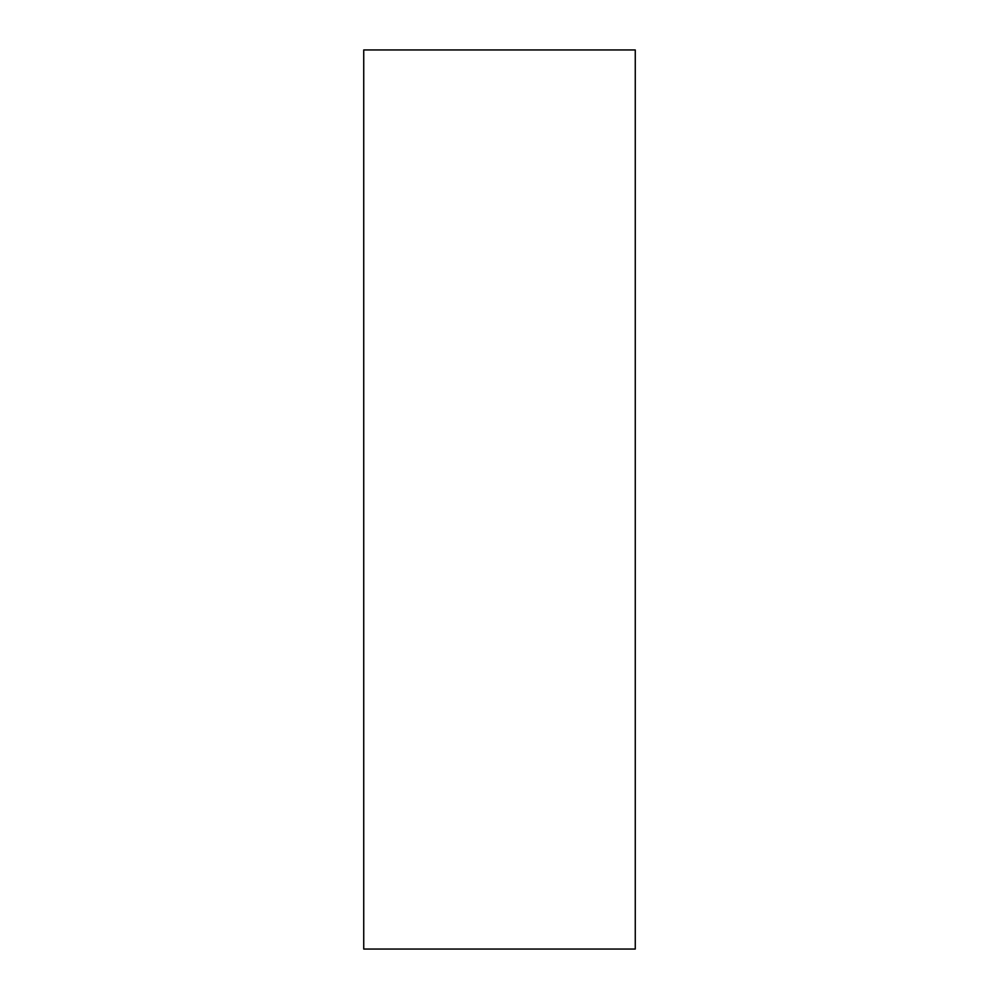 <?xml version="1.0" encoding="UTF-8"?>
<svg xmlns="http://www.w3.org/2000/svg" width="999" height="999" viewBox="0 0 999 999"><rect width="100%" height="100%" fill="white"/><g stroke="black" fill="none" stroke-linecap="round" stroke-linejoin="round"><path stroke-width="1.5" d="M635.264 49.95L363.736 49.95L363.736 949.05L635.264 949.05L635.264 49.95"/></g></svg>

